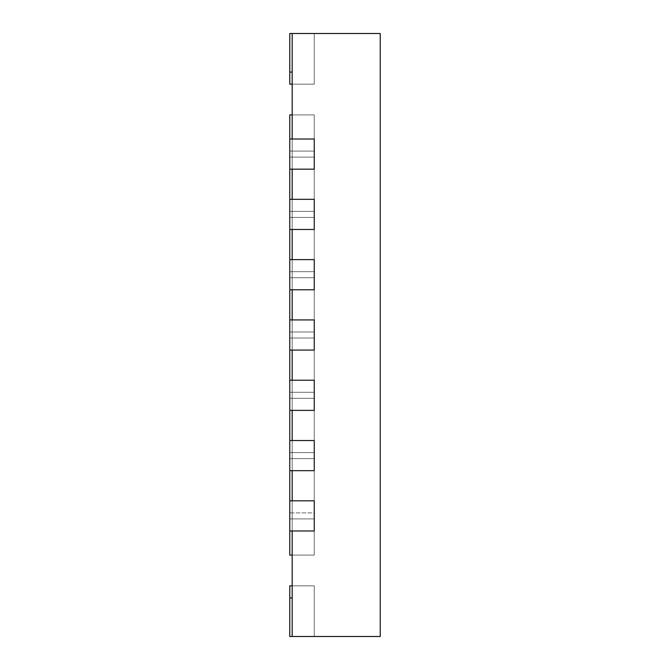 <?xml version="1.0" encoding="UTF-8"?>
<svg xmlns="http://www.w3.org/2000/svg" width="670" height="670" viewBox="0 0 670 670"><rect width="100%" height="100%" fill="white"/><g stroke="black" fill="none" stroke-linecap="round" stroke-linejoin="round"><path stroke-width="0.5" stroke-dasharray="3.35 2.51" d="M289.775 500.825L314.255 500.825L289.775 500.825L314.255 500.825L314.255 512.885L289.775 512.885L289.775 518.915L289.775 500.825L289.775 512.885L314.255 512.885L314.255 555.095L292.187 555.095L292.187 114.905L292.187 555.095L314.255 555.095L289.775 555.095L289.775 114.905L314.255 114.905L314.255 555.095L314.255 114.905L314.255 530.975L314.255 500.825L314.255 530.975L314.255 500.825L292.187 500.825L292.187 458.615L292.187 470.675L314.255 470.675L314.255 440.525L314.255 470.675L314.255 440.525L314.255 470.675L314.255 440.525L292.187 440.525L292.187 398.315L292.187 410.375L314.255 410.375L314.255 380.225L314.255 410.375L314.255 380.225L314.255 410.375L314.255 380.225L292.187 380.225L292.187 338.015L292.187 350.075L314.255 350.075L314.255 319.925L314.255 350.075L314.255 319.925L314.255 350.075L314.255 319.925L292.187 319.925L292.187 277.715L292.187 289.775L314.255 289.775L314.255 259.625L314.255 289.775L314.255 259.625L314.255 289.775L314.255 259.625L292.187 259.625L292.187 217.415L292.187 229.475L314.255 229.475L314.255 199.325L314.255 229.475L314.255 199.325L314.255 229.475L314.255 199.325L292.187 199.325L292.187 157.115L292.187 169.175L314.255 169.175L314.255 139.025L314.255 169.175L314.255 139.025L314.255 157.115L314.255 139.025L292.187 139.025L292.187 33.5L314.255 33.5L314.255 84.152L314.255 33.5L314.255 84.152L314.255 33.5L314.255 84.152L314.255 33.5L314.255 84.152L314.255 33.5L314.255 84.152L314.255 33.5L314.255 84.152L314.255 33.5L314.255 84.152L314.255 33.5L314.255 84.152L314.255 33.5L292.187 33.5L314.255 33.5L314.255 84.152L314.255 33.5L292.187 33.5L292.187 84.152L314.255 84.152L314.255 33.5L314.255 84.152L314.255 33.5L292.187 33.5L292.187 84.152L314.255 84.152L314.255 33.5L314.255 84.152L289.775 84.152L289.775 33.5L314.255 33.5L292.187 33.5L292.187 84.152L314.255 84.152L289.775 84.152L289.775 33.5L314.255 33.5L314.255 72.092L314.255 33.5L292.187 33.5L292.187 84.152L292.187 33.5L380.225 33.5L380.225 636.5L292.187 636.5L314.255 636.5L314.255 585.848L314.255 636.5L314.255 585.848L314.255 636.5L314.255 585.848L314.255 636.5L314.255 585.848L314.255 636.5L314.255 585.848L314.255 636.5L314.255 585.848L314.255 636.5L314.255 585.848L314.255 636.5L292.187 636.5L292.187 518.915L292.187 530.975L314.255 530.975L289.775 530.975L289.775 500.825L289.775 530.975L314.255 530.975L289.775 530.975L289.775 518.915L289.775 530.975M292.187 114.905L314.255 114.905L292.187 114.905L314.255 114.905L314.255 555.095L292.187 555.095M289.775 139.025L314.255 139.025L289.775 139.025L289.775 169.175L314.255 169.175L289.775 169.175L289.775 139.025L314.255 139.025L314.255 169.175L289.775 169.175L289.775 157.115L289.775 169.175M289.775 199.325L314.255 199.325L289.775 199.325L289.775 229.475L314.255 229.475L289.775 229.475L289.775 199.325L314.255 199.325L314.255 229.475L289.775 229.475L289.775 217.415L289.775 229.475M289.775 259.625L314.255 259.625L289.775 259.625L289.775 289.775L314.255 289.775L289.775 289.775L289.775 259.625L314.255 259.625L314.255 289.775L289.775 289.775L289.775 277.715L289.775 289.775M289.775 319.925L314.255 319.925L289.775 319.925L289.775 350.075L314.255 350.075L289.775 350.075L289.775 319.925L314.255 319.925L314.255 350.075L289.775 350.075L289.775 338.015L289.775 350.075M289.775 380.225L314.255 380.225L289.775 380.225L289.775 410.375L314.255 410.375L289.775 410.375L289.775 380.225L314.255 380.225L314.255 410.375L289.775 410.375L289.775 398.315L289.775 410.375M289.775 440.525L314.255 440.525L289.775 440.525L289.775 470.675L314.255 470.675L289.775 470.675L289.775 440.525L314.255 440.525L314.255 470.675L289.775 470.675L289.775 458.615L289.775 470.675M289.775 452.585L289.775 458.615L289.775 452.585L314.255 452.585L289.775 452.585M289.775 392.285L289.775 398.315L289.775 392.285L314.255 392.285L289.775 392.285M289.775 331.985L289.775 338.015L289.775 331.985L314.255 331.985L289.775 331.985M289.775 271.685L289.775 277.715L289.775 271.685L314.255 271.685L289.775 271.685M289.775 211.385L289.775 217.415L289.775 211.385L314.255 211.385L289.775 211.385M289.775 151.085L289.775 157.115L289.775 151.085L314.255 151.085L289.775 151.085M289.775 84.152L314.255 84.152L289.775 84.152L314.255 84.152L292.187 84.152L314.255 84.152L292.187 84.152L314.255 84.152L292.187 84.152L314.255 84.152L292.187 84.152L314.255 84.152L292.187 84.152L314.255 84.152L292.187 84.152L314.255 84.152L292.187 84.152L292.187 72.092L292.187 84.152L314.255 84.152L289.775 84.152L289.775 33.5L314.255 33.5L314.255 84.152L289.775 84.152L289.775 72.092L289.775 84.152L314.255 84.152L289.775 84.152L289.775 33.5L289.775 84.152L314.255 84.152L289.775 84.152L289.775 33.5L314.255 33.5L292.187 33.5L314.255 33.5L314.255 72.092L314.255 33.5L289.775 33.5L289.775 84.152L314.255 84.152L289.775 84.152L289.775 33.5L314.255 33.5L289.775 33.5L289.775 84.152L314.255 84.152L289.775 84.152L289.775 33.5L314.255 33.5L289.775 33.5L289.775 84.152L314.255 84.152L292.187 84.152L292.187 33.5L314.255 33.5L289.775 33.5L314.255 33.5L289.775 33.5L289.775 72.092L289.775 33.5L314.255 33.5L292.187 33.5L314.255 33.5L292.187 33.5L292.187 84.152L292.187 33.5M292.187 636.5L314.255 636.5L289.775 636.5L289.775 597.908L289.775 636.5L314.255 636.5L314.255 585.848L314.255 636.5L292.187 636.5L292.187 585.848L314.255 585.848L314.255 636.5L292.187 636.5L292.187 585.848L314.255 585.848L314.255 636.5L314.255 585.848L314.255 636.5L292.187 636.5L292.187 585.848L314.255 585.848L289.775 585.848L289.775 597.908L289.775 585.848L314.255 585.848L289.775 585.848L289.775 597.908L289.775 585.848L314.255 585.848L289.775 585.848L289.775 636.5L314.255 636.5L314.255 585.848L289.775 585.848L289.775 636.5L289.775 585.848L289.775 597.908L289.775 585.848L314.255 585.848L289.775 585.848L289.775 636.5L314.255 636.5L292.187 636.5L292.187 585.848L292.187 636.5L314.255 636.5L292.187 636.5L314.255 636.5L314.255 585.848L289.775 585.848L314.255 585.848L292.187 585.848L292.187 636.5L314.255 636.5L314.255 597.908L314.255 636.5L289.775 636.5L289.775 585.848L314.255 585.848L292.187 585.848L292.187 636.5L314.255 636.5L289.775 636.5L314.255 636.5L289.775 636.5L289.775 597.908L289.775 636.5L289.775 597.908L289.775 636.5L314.255 636.5L289.775 636.5L289.775 585.848L314.255 585.848L292.187 585.848L292.187 636.5L314.255 636.5L289.775 636.5L314.255 636.5L289.775 636.5L289.775 585.848L314.255 585.848L289.775 585.848M292.187 139.025L292.187 157.115L292.187 139.025L314.255 139.025L292.187 139.025M292.187 199.325L292.187 217.415L292.187 199.325L314.255 199.325L292.187 199.325M292.187 259.625L292.187 277.715L292.187 259.625L314.255 259.625L292.187 259.625M292.187 319.925L292.187 338.015L292.187 319.925L314.255 319.925L292.187 319.925M292.187 380.225L292.187 398.315L292.187 380.225L314.255 380.225L292.187 380.225M292.187 440.525L292.187 458.615L292.187 440.525L314.255 440.525L292.187 440.525M292.187 500.825L292.187 518.915L292.187 500.825L314.255 500.825L292.187 500.825M292.187 169.175L314.255 169.175L292.187 169.175M292.187 229.475L314.255 229.475L292.187 229.475M292.187 289.775L314.255 289.775L292.187 289.775M292.187 350.075L314.255 350.075L292.187 350.075M292.187 410.375L314.255 410.375L292.187 410.375M292.187 470.675L314.255 470.675L292.187 470.675M292.187 530.975L314.255 530.975L292.187 530.975M292.187 512.885L289.775 512.885M289.775 518.915L314.255 518.915L289.775 518.915M289.775 458.615L314.255 458.615L289.775 458.615M289.775 398.315L314.255 398.315L289.775 398.315M289.775 338.015L314.255 338.015L289.775 338.015M289.775 277.715L314.255 277.715L289.775 277.715M289.775 217.415L314.255 217.415L289.775 217.415M289.775 157.115L314.255 157.115L289.775 157.115M289.775 72.092L292.187 72.092M289.775 597.908L292.187 597.908M292.187 84.152L314.255 84.152M292.187 157.115L314.255 157.115L292.187 157.115M292.187 151.085L314.255 151.085L292.187 151.085M292.187 217.415L314.255 217.415L292.187 217.415M292.187 211.385L314.255 211.385L292.187 211.385M292.187 277.715L314.255 277.715L292.187 277.715M292.187 271.685L314.255 271.685L292.187 271.685M292.187 338.015L314.255 338.015L292.187 338.015M292.187 331.985L314.255 331.985L292.187 331.985M292.187 398.315L314.255 398.315L292.187 398.315M292.187 392.285L314.255 392.285L292.187 392.285M292.187 452.585L314.255 452.585L292.187 452.585M292.187 458.615L314.255 458.615L292.187 458.615M292.187 518.915L314.255 518.915L292.187 518.915M292.187 585.848L314.255 585.848L292.187 585.848"/><path stroke-width="1" d="M289.775 139.025L289.775 169.175L314.255 169.175L314.255 139.025L289.775 139.025L289.775 114.905L292.187 114.905M289.775 169.175L289.775 555.095L292.187 555.095M292.187 84.152L289.775 84.152L292.187 84.152L289.775 84.152L289.775 33.5L292.187 33.5L292.187 139.025L314.255 139.025L314.255 169.175L292.187 169.175L292.187 199.325L314.255 199.325L314.255 229.475L314.255 199.325L289.775 199.325M289.775 530.975L314.255 530.975L292.187 530.975L292.187 636.5L289.775 636.5L289.775 585.848L292.187 585.848M289.775 229.475L314.255 229.475L292.187 229.475L292.187 259.625L314.255 259.625L314.255 289.775L314.255 259.625L289.775 259.625M289.775 289.775L314.255 289.775L292.187 289.775L292.187 319.925L314.255 319.925L314.255 350.075L314.255 319.925L289.775 319.925M289.775 350.075L314.255 350.075L292.187 350.075L292.187 380.225L314.255 380.225L314.255 410.375L314.255 380.225L289.775 380.225M289.775 410.375L314.255 410.375L292.187 410.375L292.187 440.525L314.255 440.525L314.255 470.675L314.255 440.525L289.775 440.525M289.775 470.675L314.255 470.675L292.187 470.675L292.187 500.825L314.255 500.825L314.255 530.975L314.255 500.825L289.775 500.825M292.187 33.5L380.225 33.5L380.225 636.5L292.187 636.5M289.775 72.092L292.187 72.092M289.775 597.908L292.187 597.908"/></g></svg>
